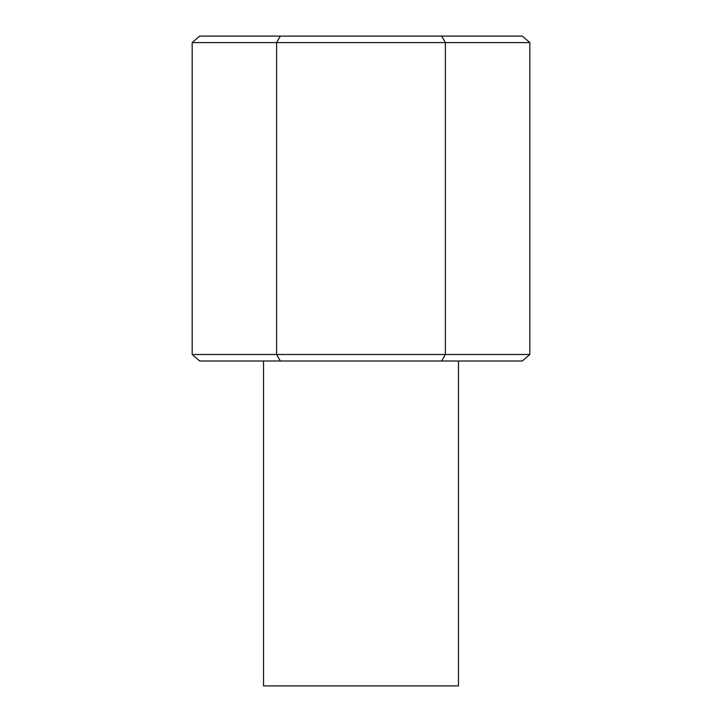 <?xml version="1.0" encoding="UTF-8"?>
<svg xmlns="http://www.w3.org/2000/svg" width="722" height="722" viewBox="0 0 722 722"><rect width="100%" height="100%" fill="white"/><g stroke="black" fill="none" stroke-linecap="round" stroke-linejoin="round"><path stroke-width="1.08" d="M458.47 361L458.47 685.9L263.53 685.9L263.53 361M280.344 36.1L276.589 42.598L276.589 354.502L192.178 354.502L192.178 42.598L199.678 36.1L522.322 36.1L529.822 42.598L192.178 42.598M441.656 361L445.411 354.502L529.822 354.502L522.322 361L280.344 361L276.589 354.502L445.411 354.502L445.411 42.598L441.656 36.1M529.822 354.502L529.822 42.598M280.344 361L199.678 361L192.178 354.502"/></g></svg>
